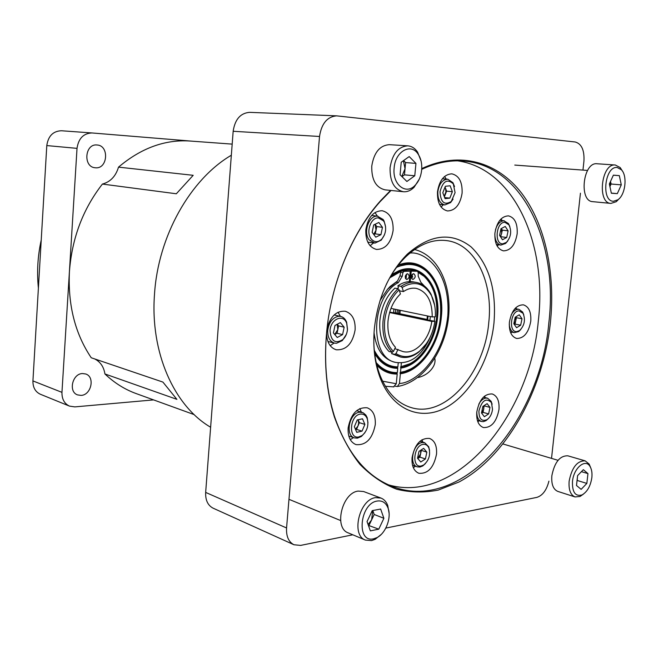 <?xml version="1.0" encoding="UTF-8"?>
<svg xmlns="http://www.w3.org/2000/svg" width="658" height="658" viewBox="0 0 658 658"><rect width="100%" height="100%" fill="white"/><g stroke="black" fill="none" stroke-linecap="round" stroke-linejoin="round"><path stroke-width="0.99" d="M381.163 534.485L375.216 539.264L371.581 540.596L365.437 540.095L348.23 532.881C333.59 528.045 342.045 492.702 358.215 491.082L363.652 491.542L381.007 498.081C384.042 499.282 386.279 501.725 387.718 505.418L389.067 513.059M365.437 540.095C350.78 535.275 359.358 499.356 375.554 497.637L381.007 498.081M373.769 538.77C356.011 543.5 359.655 503.296 377.273 501.034C382.224 500.368 385.785 502.638 387.949 507.844C391.831 517.172 385.909 533.301 376.96 537.611L373.769 538.77M368.085 524.516L371.638 519.853L372.757 510.534M378.778 529.164L370.355 530.874L367.041 521.597L372.231 510.633L380.653 509.045L383.885 518.298L378.778 529.164L368.398 525.38M383.885 518.298L374.18 514.482L369.097 525.24M372.782 510.526L374.18 514.482M583.333 494.191L580.06 496.461L575.051 496.938L557.828 491.411C553.23 489.42 551.24 484.198 551.848 475.742C554.554 462.22 559.892 455.583 567.862 455.821L585.184 460.863L589.149 464.063L590.736 467.813M575.051 496.938C570.478 494.948 568.512 489.667 569.145 481.105C571.892 467.402 577.239 460.658 585.184 460.863M591.846 477.65C590.522 486.139 587.249 491.896 582.034 494.931C575.322 496.716 572.139 492.217 572.485 481.434C573.628 468.077 585.423 458.19 590.012 466.456C591.707 469.277 592.323 473.003 591.846 477.65M577.395 477.461L577.181 480.447L586.846 483.416L581.146 489.363L576.498 485.489L577.601 475.594L583.358 469.664L587.956 473.612L586.846 483.416M581.425 471.654L587.956 473.612M619.351 198.527L616.266 201.702L610.904 203.412C596.822 203.125 601.354 163.052 615.304 165.002L620.198 167.56L622.501 171.195M617.253 167.527L621.407 169.756C627.625 175.916 625.429 194.776 617.952 199.761L613.462 201.266C600.869 201.438 604.842 165.553 617.253 167.527M593.014 201.677L592.768 201.661C578.645 201.356 583.046 161.819 597.045 163.76L597.201 163.768M613.379 175.151L619.334 175.645L621.284 184.865L617.319 193.633L611.356 193.238L609.357 183.977L613.379 175.151M613.363 175.192L619.334 175.645M621.284 184.865L611.093 184.026L610.534 181.402M611.323 193.098L617.319 193.633M611.093 184.026L609.925 186.601M609.859 186.296L610.385 181.723M376.442 363.594C382.331 369.854 389.166 372.921 396.947 372.79L397.193 374.04C389.544 374.188 382.775 371.301 376.87 365.371M393.542 386.888L396.281 383.746L397.193 374.04M493.969 322.988C490.268 359.079 470.807 394.084 445.918 407.606C421.095 421.186 393.114 410.362 380.612 379.041C374.854 364.31 372.765 347.605 374.328 328.926C377.807 297.967 388.796 273.054 407.286 254.194C430.225 234.207 451.462 231.748 470.996 246.808C488.952 264.138 496.609 289.528 493.969 322.988M373.81 342.497C374.188 354.835 376.335 365.98 380.266 375.932C387.365 392.941 397.679 403.494 411.192 407.59C445.4 418.422 484.633 372.946 488.771 322.527C493.368 282.085 475.282 244.167 446.864 240.639C432.849 238.854 419.13 244.266 405.698 256.891C398.049 264.376 391.526 273.662 386.139 284.766M427.692 319.574L397.087 313.15L397.432 309.737M398.921 310.05L398.567 313.455M396.593 267.345C407.738 262.501 417.682 263.792 426.417 271.236C437.266 281.813 441.921 297.136 440.391 317.189C438.212 342.07 422.847 366.012 405.032 371.309L400.5 372.346L404.695 371.482L410.049 369.261M396.947 372.79L397.325 372.617C389.24 372.732 382.208 369.418 376.228 362.665M374.435 351.701C380.151 361.867 387.833 366.991 397.481 367.074L397.728 368.315C390.794 368.373 384.683 365.642 379.403 360.14L374.665 353.667M391.485 274.921L398.46 270.956C420.972 260.765 441.263 286.337 437.545 317.312C435.44 342.259 418.776 365.815 400.903 368.061L400.656 366.819L409.63 363.825M401.372 363.01L401.035 366.638L405.155 365.675C420.997 360.888 434.667 339.544 436.599 317.353C437.957 299.505 433.828 285.86 424.221 276.418L418.208 272.404M430.751 335.893C422.321 355.583 410.674 364.433 395.803 362.435C369.072 358.084 370.668 296.709 398.345 282.611L402.235 276.319L402.918 272.626L404.02 271.351L410.214 271.17L401.717 270.948L389.766 277.841M403 270.915L417.468 271.277L418.217 272.527L418.2 276.171L420.824 282.282L428.81 290.663M374.287 350.295C379.954 361.242 387.809 366.769 397.86 366.893L398.23 362.887M411.686 278.614L412.533 274.082M427.034 319.434L427.396 315.939M398.279 265.141C423.316 254.399 445.441 282.973 441.329 317.148C438.968 344.981 420.363 371.293 400.368 373.769L400.122 372.527M407.442 273.744C404.802 275.463 404.538 277.388 406.652 279.502L406.907 279.527C409.547 277.799 409.811 275.875 407.689 273.761L407.442 273.744M413.553 273.695C410.929 275.414 410.666 277.322 412.755 279.428L413.01 279.453C415.626 277.725 415.889 275.817 413.783 273.72L413.553 273.695M394.816 348.608L402.902 351.545C415.14 354.925 429.452 339.701 431.78 321.425L389.594 312.525M392.127 352.26L393.426 351.471L395.466 347.268C389.692 341.148 387.208 332.43 387.998 321.12C389.289 309.778 393.435 300.731 400.426 293.962L399.151 289.865L398.024 288.739L394.882 288.146C386.443 296.092 381.443 306.858 379.896 320.438C378.975 333.976 382.018 344.323 389.018 351.504L392.127 352.26C385.127 345.072 382.092 334.692 383.022 321.129C384.576 307.508 389.577 296.717 398.024 288.739M393.426 351.471C386.665 344.479 383.729 334.412 384.634 321.269C386.139 308.084 390.984 297.613 399.151 289.865M389.733 312.048L393.55 312.854L393.92 309.013M418.241 377.495L418.241 377.486C424.369 375.989 429.139 372.79 432.536 367.896C434.732 364.664 435.481 361.489 434.79 358.371M421.753 168.596C459.967 150.567 497.752 162.065 521.679 193.246C545.531 224.773 555.558 273.621 550.368 322.955C543.031 390.572 506.718 456.52 458.955 482.026L438.277 490.078C424.196 492.858 410.329 492.579 396.667 489.223C383.351 484.049 371.087 475.734 359.877 464.285C349.513 451.117 341.009 435.325 334.371 416.909C326.639 392.086 323.991 364.655 326.426 334.618C330.612 284.1 351.553 233.08 380.563 200.739L390.572 190.409M391.041 190.458L380.168 201.578C351.397 233.672 330.629 284.264 326.475 334.354C324.065 364.145 326.697 391.354 334.363 415.979C347.005 453.304 366.72 476.935 393.517 486.887C463.076 512.779 540.383 420.89 548.846 322.815C558.486 243.09 522.904 164.993 463.133 161.037C449.644 160.042 435.843 162.814 421.712 169.353M388.459 484.839C457.039 504.678 530.085 415.469 538.326 320.791C547.398 244.208 514.449 168.925 457.672 160.84M327.051 328.498C330.357 316.399 336.427 310.65 345.261 311.25C352.227 313.562 355.517 319.772 355.123 329.88C352.565 343.69 346.256 350.319 336.205 349.776C330.077 347.712 326.87 342.226 326.565 333.335M330.193 345.639L334.157 343.032M375.282 424.616C372.436 438.878 365.988 445.54 355.929 444.594C350.319 442.192 347.728 436.649 348.131 427.939C350.961 413.767 357.319 407.055 367.222 407.804C373.045 410.148 375.734 415.749 375.282 424.616M350.27 439.643L353.56 437.603M436.534 454.061C433.803 467.632 427.897 474.04 418.817 473.267C413.849 471.095 411.595 465.93 412.056 457.787C414.779 444.273 420.61 437.825 429.567 438.442C434.708 440.58 437.027 445.787 436.534 454.061M413.339 467.69L415.404 466.226M498.986 409.432C496.576 421.868 491.378 427.906 483.391 427.544C478.489 425.594 476.277 420.462 476.77 412.163C479.172 399.768 484.313 393.698 492.2 393.945C497.251 395.861 499.512 401.026 498.986 409.432M477.84 421.786L479.008 420.783M530.776 321.162C528.662 332.693 523.949 338.467 516.645 338.467C511.324 336.666 508.905 331.254 509.399 322.223C511.496 310.74 516.152 304.942 523.365 304.827C528.835 306.595 531.302 312.04 530.776 321.162M510.789 333.03L511.71 332.101M517.18 233.689C515.247 244.875 510.666 250.599 503.452 250.871C497.325 249.127 494.479 243.205 494.923 233.121C496.839 222.001 501.355 216.243 508.461 215.857C514.753 217.551 517.657 223.498 517.18 233.689M497.218 246.141L498.525 244.743M462.097 193.156C460.172 204.663 455.32 210.601 447.53 210.963C440.498 209.154 437.151 202.738 437.496 191.733C439.396 180.308 444.166 174.345 451.816 173.827C459.062 175.571 462.492 182.011 462.097 193.156M441.082 206.99L443.311 204.761M393.114 230.489C390.975 243.032 385.432 249.349 376.483 249.448C369.08 247.359 365.527 240.812 365.823 229.79C367.929 217.362 373.366 211.012 382.142 210.716C389.799 212.715 393.459 219.303 393.114 230.489M370.125 245.755L373.522 242.958M346.314 334.453L342.308 340.581L336.509 343.287L334.404 343.089C329.724 341.436 327.503 337.167 327.742 330.275C329.082 321.984 332.792 317.312 338.878 316.259L340.68 316.416C343.386 317.098 345.368 319.031 346.626 322.206L347.498 329.304M364.927 432.668L361.406 436.46L357.368 438.17L354.489 437.907C344.776 435.464 349.398 412.665 359.712 412.212L363.216 412.796L365.889 415.108L367.189 417.633L367.962 422.781M425.504 463.495L422.732 465.954L419.919 467.057L417.271 466.859C408.61 464.655 413.035 443.204 422.28 442.554L424.714 442.744L428.671 446.708L429.559 450.36M478.81 404.185C480.743 400.558 483.095 398.526 485.843 398.098L487.603 398.222L491.131 401.29L492.135 404.218M488.359 418.595L486.065 420.626L483.441 421.622L481.5 421.49C478.325 420.289 476.762 417.073 476.803 411.826M511.11 315.1C512.993 311.464 515.304 309.523 518.019 309.285L519.039 309.359L522.608 312.024L523.768 314.73M520.823 329.469L518.71 331.542L514.383 332.652C511.414 331.821 509.703 329.049 509.259 324.345M495.425 229.971C497.177 224.115 500.022 221.055 503.954 220.792L508.453 223.572L509.835 226.541M507.77 240.943L505.607 243.452L500.878 245.072C496.938 244.052 494.931 240.367 494.849 234.009M453.091 199.103L450.615 202.59L444.849 204.934C439.947 203.684 437.611 199.242 437.85 191.601C439.166 183.689 442.489 179.56 447.81 179.223L452.918 182.669L454.538 186.576M384.469 234.84L381.286 240.104L374.97 243.115L369.187 239.923C362.92 232.488 368.899 215.256 377.396 216.178L383.12 219.476L384.075 221.03L385.621 226.969M330.036 330.481C330.653 318.891 343.525 313.529 346.7 323.349L347.465 329.625C347.021 333.713 345.499 337.036 342.876 339.586C335.152 344.142 330.867 341.107 330.036 330.481M360.674 414.079C363.751 413.882 365.955 415.469 367.279 418.858C368.867 425.446 367.164 430.998 362.171 435.506L358.602 437.002C347.819 439.001 349.982 414.729 360.674 414.079M423.25 444.347C425.775 444.092 427.659 445.31 428.893 448.016C430.71 454.843 428.958 460.51 423.645 465.017L421.161 465.987C411.431 468.101 413.611 445.203 423.25 444.347M478.909 411.011C481.903 400.335 486.098 397.531 491.477 402.589L492.521 409.35C491.88 414.063 490.037 417.509 487.002 419.672C481.656 421.786 478.958 418.899 478.909 411.011M519.006 310.88L523.052 313.29C525.668 319.78 524.525 325.529 519.614 330.538L516.843 331.591C508.338 332.619 510.6 310.708 519.006 310.88M504.957 222.363L508.93 224.814C511.875 231.164 511.036 237.02 506.413 242.383L502.761 243.847C493.903 244.25 496.206 221.524 504.957 222.363M440.021 191.782C442.85 181.106 447.275 178.474 453.313 183.878L455.089 192.654L451.281 201.48C444.413 205.567 440.663 202.335 440.021 191.782M371.153 238.887C365.634 232.315 370.898 217.115 378.399 217.913L383.45 220.825L384.297 222.19C386.707 228.268 385.884 233.886 381.829 239.051C377.972 242.613 374.418 242.555 371.153 238.887M355.591 429.592L356.537 429.378L359.383 422.675L358.199 419.886L358.659 423.267L357.96 426.022L355.452 429.271M420.626 450.311L420.635 453.757L417.797 458.536L419.919 457.145L421.342 450.376L426.836 452.145L425.405 458.955L420.775 462.006L417.542 458.239L418.973 451.388L423.637 448.353L426.836 452.145M515.617 316.975L515.724 320.907L514.194 324.271M444.175 196.339L445.943 191.881L445.499 188.188L446.618 191.133L452.367 191.7L449.85 198.124L444.652 197.573M231.345 155.222C190.392 179.223 158.101 236.041 154.498 294.299C150.049 352.647 174.214 406.002 210.634 427.248M232.184 144.118L190.088 141.034C164.985 139.364 141.125 148.066 118.514 167.14L193.189 175.308L176.328 193.773L102.409 184.067C82.9 209.121 71.903 238.352 69.419 271.762C67.84 305.09 75.119 333.754 91.24 357.763L162.904 382.084L176.895 399.348L104.926 373.958C114.344 382.898 124.749 389.437 136.132 393.566L194.176 414.614M81.082 395.4L77.554 394.899C68.161 391.88 72.355 373.654 82.472 373.547L85.705 373.983C95.221 376.828 91.273 395.104 81.082 395.4M95.55 167.798L95.122 167.757C82.908 166.984 84.816 143.485 96.997 144.982L97.088 144.99C109.425 145.533 107.805 169.081 95.55 167.798M41.232 239.997C37.695 256.085 36.758 272.108 38.394 288.056M91.865 132.949L61.416 130.753C53.076 131.09 48.207 136.033 46.792 145.574L32.925 380.916C32.826 387.414 35.318 391.864 40.393 394.257L69.501 406.118L74.823 406.891L153.585 399.899M192.177 141.182L91.98 132.957C83.484 133.319 78.499 138.46 77.019 148.363L61.959 392.357C61.827 399.085 64.344 403.675 69.501 406.118M104.926 373.958C103.791 366.86 100.411 361.859 94.76 358.964M102.409 184.067C110.412 181.888 115.783 176.245 118.514 167.14M205.666 492.414C205.354 500.17 207.829 505.418 213.093 508.165L293.945 544.75C288.599 541.937 286.14 536.344 286.559 527.971L205.666 492.414L233.162 131.279L319.525 136.477C321.523 123.539 327.232 116.663 336.641 115.849L575.248 141.996C581.606 143.814 584.501 150.197 583.934 161.128L582.955 170.093M336.641 115.849L249.637 112.345C240.45 113.069 234.955 119.386 233.162 131.279M446.618 191.133L444.372 196.841M373.711 234.412L376.014 230.218L375.076 224.279L376.779 226.566L375.249 233.861L373.818 234.552M444.997 187.168L445.499 188.188L445.055 187.02M501.338 228.523L502.391 230.144L500.615 236.946M501.289 228.548L501.7 233.442L500.36 236.551M515.814 316.86L516.39 317.699L515.05 324.106L514.367 324.517M484.173 405.558L483.087 412.393L481.746 413.273M483.795 405.805L483.77 409.153L481.689 413.199M337.241 324.262L338.59 325.891L337.044 333.269L334.741 334.511M337.176 324.304L337.817 329.584L334.733 334.494M380.933 234.676L375.784 237.176L372.148 232.315L373.686 224.937L378.86 222.47L382.462 227.347L380.933 234.676L375.249 233.861M376.779 226.566L382.462 227.347M449.85 198.124L445.071 198.667L442.801 192.736L445.343 186.28L450.138 185.786L452.367 191.7M506.709 237.489L502.465 239.751L499.587 235.375L500.985 228.713L505.245 226.467L508.099 230.868L506.709 237.489L501.009 236.732M502.391 230.144L508.099 230.868M520.659 325.225L516.571 327.7L513.816 323.72L515.173 317.238L519.277 314.787L522.008 318.785L520.659 325.225L515.05 324.106M516.39 317.699L522.008 318.785M488.623 413.923L484.387 416.703L481.5 412.953L482.873 406.405L487.126 403.65L489.988 407.417L488.623 413.923L483.087 412.393M484.452 405.92L489.988 407.417M425.405 458.955L419.919 457.145M356.768 432.322L354.358 426.713L357.236 419.936L362.5 418.801L364.877 424.41L362.023 431.146L356.768 432.322M359.383 422.675L364.877 424.41M356.537 429.378L362.023 431.146M342.604 334.609L337.25 337.496L333.425 332.932L334.988 325.463L340.367 322.601L344.15 327.19L342.604 334.609L337.044 333.269M338.59 325.891L344.15 327.19M377.429 216.161L374.97 212.534M446.264 179.083L444.586 176.451M501.988 220.537L501.116 218.859M516.357 308.857L515.864 307.648M485.094 397.555L484.584 396.1M422.847 442.151L421.984 439.741M361.382 412.155L359.819 408.577M340.425 316.358L338.048 312.246M352.811 534.798L300.624 545.408L293.945 544.75M385.81 528.094L536.862 497.382C542.628 495.54 546.642 490.128 548.912 481.138M551.527 458.379L580.438 193.197M319.525 136.477L286.559 527.971M431.78 321.425L434.905 321.277C432.874 334.141 427.725 344.126 419.459 351.24C411.34 357.483 403.519 358.256 395.993 353.576L398.024 349.382M395.993 353.576L394.701 354.358L391.592 353.593L400.558 357.014L394.701 354.358M426.442 343.599L418.907 351.972C412.895 356.726 406.776 358.413 400.558 357.014M430.332 316.547L429.929 320.438L434.905 321.277M392.283 352.17L391.592 353.593M397.884 285.786L401.026 286.37C406.192 282.874 411.349 281.566 416.489 282.446L413.339 281.879C408.199 280.999 403.041 282.298 397.884 285.786L398.46 287.636M416.489 282.446C422.732 283.713 427.634 287.752 431.179 294.554L434.634 305.271M401.026 286.37L402.153 287.488C414.384 280.341 424.122 282.989 431.377 295.442C434.412 301.578 435.736 308.692 435.341 316.802L432.207 316.934C432.265 301.076 426.993 291.568 416.391 288.401C412.081 287.645 407.754 288.706 403.42 291.584L402.153 287.488M403.42 291.584L399.455 290.828M390.967 308.396L432.207 316.934M410.214 271.17L409.342 281.624M434.667 316.835L434.338 320.972M410.181 281.599L411.275 271.162M397.152 288.574L398.287 287.752M393.55 312.854L395.351 312.78L395.697 309.375M415.256 270.907L413.8 270.857M380.003 300.616L387.48 289.339L397.506 280.999L399.932 275.916L400.887 271.507M428.037 316.07L427.642 319.952L429.929 320.438M397.087 313.15L395.351 312.78M405.599 278.737L406.151 278.161L406.43 274.123M374.04 332.677C376.096 348.732 382.594 358.454 393.525 361.859L395.803 362.435M400.245 310.321L399.891 313.734M405.427 278.408L406.019 278.342M406.512 274.263L406.151 278.161M387.48 289.339L390.169 286.444L397.506 280.999M400.368 373.769L399.455 383.458L397.366 386.517L395.203 386.23M397.325 372.617L397.728 368.315M400.903 368.061L400.5 372.346M399.71 313.702L400.089 310.288M419.278 179.132L414.096 187.283C410.781 190.573 407.203 192.062 403.346 191.733L385.053 189.841C375.915 187.637 371.482 179.749 371.754 166.153C373.941 152.541 379.806 145.377 389.355 144.67L407.796 145.837C411.661 146.166 414.91 148.231 417.542 152.047L421.062 160.971M403.346 191.733C394.2 189.512 389.775 181.501 390.087 167.691C392.324 153.857 398.222 146.57 407.796 145.837M394.142 168.012C395.187 151.324 411.102 142.515 418.208 154.252C421.005 158.603 422.148 163.867 421.655 170.052C420.972 176.319 418.817 181.386 415.173 185.243C406.011 195.451 392.176 184.503 394.142 168.012M401.849 176.508L405.04 168.719L405.608 162.584L415.938 163.39L414.779 175.768L406.891 181.476L400.072 174.757L401.224 162.23L409.202 156.579L415.938 163.39M414.779 175.768L404.473 174.855L401.989 176.64M404.473 174.855L405.04 168.719L403.403 160.692M403.584 160.56L405.608 162.584M376.837 365.223C382.668 371.005 389.347 373.818 396.864 373.678M400.039 373.407C419.936 370.939 438.45 344.767 440.794 317.09C443.977 288.591 429.37 262.756 408.783 263.192L398.189 265.256M430.159 275.151L426.17 270.931C421.046 266.441 415.223 264.154 408.7 264.088L397.169 266.589M396.281 383.746L382.586 381.171M409.95 253.059L410.09 253.059C424.352 251.109 450.746 270.742 447.81 315.774C442.933 360.823 413.323 383.417 399.455 383.458M397.399 367.954C390.507 368.003 384.436 365.289 379.189 359.819L375.718 355.394M393.155 273.777L398.131 271.162C420.52 261.029 440.712 286.452 437.011 317.246C434.913 342.045 418.348 365.461 400.574 367.699M427.552 279.938L423.982 276.121L418.192 272.198M414.803 270.874C406.759 268.571 398.649 270.487 390.474 276.623M77.019 148.363L46.792 145.574M61.959 392.357L32.925 380.916M415.058 270.874L417.369 271.269M404.02 271.351L401.717 270.948M400.607 272.231L402.918 272.626M399.932 275.916L402.235 276.319M398.345 282.611L396.042 282.192M412.731 277.125L411.875 274.83M288.969 499.315L340.614 520.544M387.949 507.844L387.718 505.418M376.96 537.611L375.216 539.264M582.034 494.931L580.06 496.461M503.099 444.01L558.042 460.312M590.012 466.456L589.149 464.063M621.407 169.756L620.198 167.56M617.952 199.761L616.266 201.702M514.778 165.084L587.553 170.43M592.768 201.661L610.904 203.412M597.045 163.76L615.304 165.002M385.366 386.287L393.953 386.871M380.266 375.932L380.612 379.041M426.417 271.236L430.439 275.505M375.463 354.999L379.403 360.14M392.76 274.032L398.46 270.956M424.221 276.418L427.807 280.259M334.363 415.979L334.371 416.909M334.157 314.96L340.68 316.416M356.578 410.691L362.311 412.443M419.952 441.238L424.714 442.744M483.441 397.119L487.603 398.222M514.951 308.594L519.039 309.359M499.825 220.282L504.349 220.817M442.398 178.737L447.81 179.223M371.647 215.421L377.996 216.227M346.7 323.349L346.626 322.206M367.279 418.858L367.189 417.633M362.171 435.506L361.406 436.46M428.893 448.016L428.671 446.708M423.645 465.017L422.732 465.954M491.477 402.589L491.131 401.29M523.052 313.29L522.608 312.024M519.614 330.538L518.71 331.542M508.93 224.814L508.453 223.572M506.413 242.383L505.607 243.452M453.313 183.878L452.918 182.669M61.416 130.753L91.98 132.957M384.297 222.19L384.075 221.03M381.829 239.051L381.286 240.104M451.281 201.48L450.615 202.59M487.002 419.672L486.065 420.626M342.876 339.586L342.308 340.581M367.764 242.078L374.081 243.041M439.462 204.334L444.849 204.934M496.371 244.447L500.878 245.072M510.312 331.813L514.383 332.652M477.354 420.314L481.5 421.49M412.525 465.255L417.271 466.859M348.789 436.024L354.489 437.907M327.914 341.469L334.404 343.089M380.168 201.578L380.563 200.739M419.459 351.24L418.907 351.972M431.377 295.442L431.179 294.554M417.468 271.277L415.157 270.89M397.366 386.517C422.469 382.512 443.821 352.902 448.213 320.133C452.564 287.472 439.338 255.682 414.581 249.522M405.155 365.675L409.992 363.635M405.032 371.309L410.452 369.056M405.698 256.891L407.286 254.194M418.208 154.252L417.542 152.047M415.173 185.243L414.096 187.283"/></g></svg>
